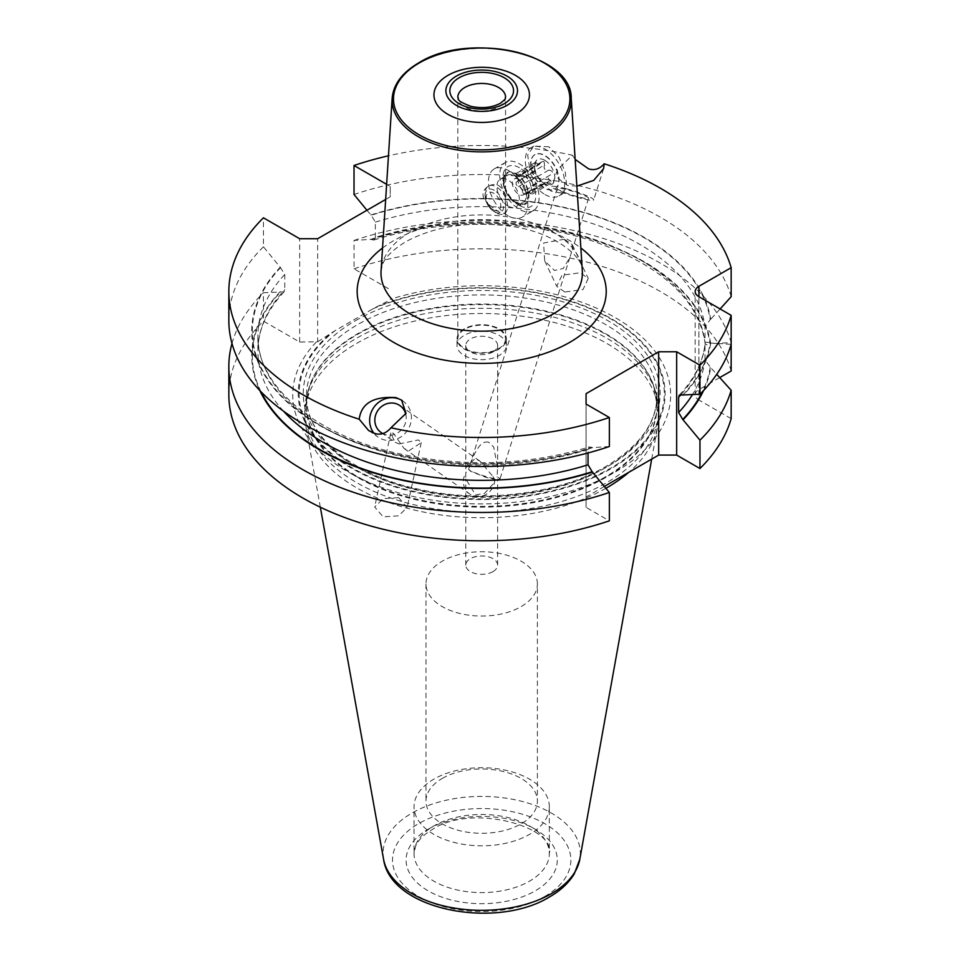 <?xml version="1.0" encoding="UTF-8"?>
<svg xmlns="http://www.w3.org/2000/svg" width="960" height="960" viewBox="0 0 960 960"><rect width="100%" height="100%" fill="white"/><g stroke="black" fill="none" stroke-linecap="round" stroke-linejoin="round"><path stroke-width="0.72" stroke-dasharray="4.8 3.6" d="M564.36 239.244L543.576 243.012L544.692 260.904L554.52 270.468L563.172 268.524L569.832 257.58L572.292 249.768L572.196 244.596L564.36 239.244M564.732 292.008L556.764 286.344L562.008 275.208L580.272 272.772L588.24 278.436L582.996 289.572L564.732 292.008M488.424 442.044C485.16 442.152 479.544 439.836 470.436 463.536L468.636 469.2A16.428 1.896 -162.5 0 0 468.828 469.548A16.428 1.896 -162.5 0 0 489.228 477.456A16.428 1.896 17.5 0 0 499.584 479.244A16.428 1.896 17.5 0 0 499.98 478.992A16.428 1.896 17.5 0 0 497.052 476.856L497.616 467.76L493.692 446.976L488.424 442.044M588.54 198.276A16.428 1.896 17.5 0 0 567.948 189.924A16.428 1.896 -162.5 0 0 557.196 188.388A16.428 1.896 -162.5 0 0 577.776 196.74A16.428 1.896 17.5 0 0 588.54 198.276L572.292 249.768M492.948 351.936A15.912 9.192 0 0 0 497.616 345.432A15.912 9.192 0 0 0 487.788 336.948A15.912 9.192 0 0 0 470.436 338.94A15.912 9.192 0 0 0 465.78 345.432A15.912 9.192 0 0 0 475.608 353.928A15.912 9.192 0 0 0 492.948 351.936M492.948 476.532L494.76 479.7L492.948 484.2L484.476 493.416L475.572 494.856L465.78 479.028L465.78 467.76L474.972 458.7L480.048 461.196L492.948 476.532M492.948 571.632A15.912 9.192 0 0 0 497.616 565.14A15.912 9.192 0 0 0 487.788 556.656A15.912 9.192 0 0 0 470.436 558.648A15.912 9.192 0 0 0 465.78 565.14A15.912 9.192 0 0 0 475.608 573.624A15.912 9.192 0 0 0 492.948 571.632M468.636 469.2L470.436 471.204L485.952 477.384L497.004 479.832L497.052 476.856M506.364 345.432A24.672 14.244 180 0 0 491.136 332.28A24.672 14.244 180 0 0 464.256 335.364A24.672 14.244 0 0 0 457.02 345.432A24.672 14.244 0 0 0 472.26 358.596A24.672 14.244 0 0 0 499.14 355.512A24.672 14.244 180 0 0 506.364 345.432L506.364 338.94A24.672 14.244 180 0 1 499.14 349.008A24.672 14.244 0 0 1 472.26 352.092A24.672 14.244 0 0 1 457.02 338.94A24.672 14.244 0 0 1 464.256 328.872A24.672 14.244 180 0 1 491.136 325.776A24.672 14.244 180 0 1 506.364 338.94M505.572 338.94A23.868 13.788 0 0 1 498.576 348.684A23.868 13.788 180 0 1 472.56 351.672A23.868 13.788 180 0 1 457.824 338.94A23.868 13.788 180 0 1 464.82 329.196A23.868 13.788 0 0 1 490.836 326.208A23.868 13.788 0 0 1 505.572 338.94L505.572 97.224A23.868 13.788 0 0 1 498.576 106.968A23.868 13.788 180 0 1 472.56 109.956A23.868 13.788 180 0 1 457.824 97.224L457.824 338.94M487.908 186.408A15.912 9.192 -120 0 0 485.076 193.392A15.912 9.192 -120 0 0 487.908 203.652C481.344 197.232 481.344 191.484 487.908 186.408L488.364 186.108A15.912 9.192 -120 0 0 487.908 186.408C496.5 182.028 502.116 185.28 504.744 196.128C505.896 205.668 505.896 211.416 504.744 213.372L504.288 213.672A15.912 9.192 60 0 1 496.32 212.88L494.34 211.74L496.32 212.88A15.912 9.192 -120 0 1 487.908 203.652C496.5 211.068 502.116 214.308 504.744 213.372A15.912 9.192 60 0 1 504.288 213.672M548.928 146.784L533.856 146.064L527.652 155.016L529.632 168.144L550.992 191.064L563.196 193.44L566.712 185.868L565.296 172.476L559.164 157.38L548.928 146.784M385.656 199.452L390.252 196.8L390.252 186.408L386.628 184.32M576.876 186.144L567.396 185.4L557.58 177.9L557.328 169.824L572.412 155.232A252.864 145.992 0 0 0 388.464 155.808M390.252 186.408L390.252 196.8M354.024 240.444A252.864 145.992 180 0 1 731.16 342.636L710.712 343.644A229.968 132.768 0 0 0 370.824 239.352L354.024 240.444L354.024 268.8L390.252 289.716M370.824 239.352L373.824 240.072L375.348 237.42A223.812 129.216 180 0 1 705 342.396C704.964 344.856 706.68 345.372 710.184 343.956L710.712 343.644M366.948 210.264L371.244 215.232L375.348 222.156L375.348 237.42M228.84 394.812A252.864 145.992 180 0 1 263.436 321.108L299.664 342.024L317.664 341.772L317.664 238.716M317.664 341.772L335.088 330.672L372.84 308.868L390.252 299.856M299.664 342.024L299.664 238.716M609.36 446.52L592.572 447.624A229.968 132.768 180 0 1 319.092 425.184A229.968 132.768 180 0 1 280.224 267.288L263.436 246.804L263.436 217.8M280.224 267.288L284.76 274.452L284.76 289.728L284.052 291.864L263.436 292.752L263.436 321.108M231.984 343.488A252.864 145.992 180 0 1 263.436 292.752M682.74 395.064A229.38 132.432 0 0 0 710.184 343.02L731.16 344.34L731.16 342.636M354.024 268.8A252.864 145.992 180 0 1 731.16 370.992M263.436 246.804A252.864 145.992 0 0 0 228.84 320.508M731.16 296.676A252.864 145.992 0 0 0 354.024 194.496M572.412 155.232L575.16 159.42M604.404 486.408L586.08 496.992L586.08 404.076L586.08 507.384L609.36 520.836M586.08 496.992L586.08 507.384M731.16 418.644L698.904 400.02L698.904 296.7L698.904 389.616A12.732 7.356 0 0 0 695.172 394.812A12.732 7.356 0 0 0 698.904 400.02M719.736 377.592L698.904 389.616M316.332 342.024A188.964 109.092 0 0 0 450.024 502.368A188.964 109.092 0 0 0 667.992 376.536A188.964 109.092 0 0 0 390.252 299.34M398.652 497.628L407.112 507.54L398.556 515.82L383.124 516.864L374.664 506.952L383.232 498.66L398.652 497.628M592.572 447.624L589.572 446.892L588.036 449.556L588.036 452.964M703.608 390.492A229.968 132.768 0 0 0 710.712 367.692L716.76 374.304M280.224 291.66A229.968 132.768 0 0 0 259.788 390.492M710.184 343.02C706.692 341.604 704.964 342.12 705 344.568L705 359.844L710.712 367.692M373.824 240.072C441.048 218.532 527.82 219.108 594.144 241.548C661.284 265.62 698.244 299.376 705.024 342.816L705 327.132L710.184 319.596A229.38 132.432 0 0 0 371.244 215.232M679.332 395.112C694.368 378.924 702.924 361.932 705.024 344.148L705 344.568A223.812 129.216 180 0 1 681.12 394.5M710.712 343.32A229.968 132.768 180 0 1 683.16 395.316M370.824 214.98A229.968 132.768 180 0 1 710.712 319.284L710.184 319.596M720.132 308.964L710.712 319.284M308.04 391.068L309.492 386.712A175.38 101.256 0 0 0 399.468 495.324A175.38 101.256 0 0 0 605.712 477.492A175.38 101.256 180 0 0 653.904 386.712L656.964 405.216A175.272 101.196 180 0 1 605.628 476.772A175.272 101.196 0 0 1 414.624 498.708A175.272 101.196 0 0 1 306.42 405.216L306.42 396.12A175.272 101.196 0 0 0 414.624 489.6A175.272 101.196 0 0 0 605.628 467.664A175.272 101.196 180 0 0 656.964 396.12C656.472 422.892 639.576 446.256 606.288 466.212C559.308 494.004 482.94 503.628 419.904 489.516C352.248 475.56 305.232 435.732 306.42 396.12A175.272 101.196 0 0 1 357.756 324.564A175.272 101.196 180 0 1 548.772 302.628A175.272 101.196 180 0 1 656.964 396.12L656.964 405.216A175.272 101.196 180 0 0 548.772 311.724A175.272 101.196 180 0 0 357.756 333.66A175.272 101.196 0 0 0 306.42 405.216L309.492 386.712A175.38 101.256 0 0 1 357.684 334.296A175.38 101.256 180 0 1 533.088 309.084A175.38 101.256 180 0 1 653.904 386.712L655.356 391.068A176.868 102.108 180 0 0 533.52 312.78A176.868 102.108 180 0 0 356.628 338.208A176.868 102.108 0 0 0 308.04 391.068A176.868 102.108 0 0 0 304.836 410.412A176.868 102.108 0 0 0 414.012 504.744A176.868 102.108 0 0 0 606.756 482.616A176.868 102.108 180 0 0 658.56 410.412L658.56 415.608A176.868 102.108 180 0 1 657.612 426.144A176.868 102.108 180 0 1 628.704 472.38M655.356 391.068A176.868 102.108 180 0 1 658.56 410.412M605.928 488.28A176.868 102.108 180 0 1 421.992 511.728A176.868 102.108 180 0 1 305.772 426.144A176.868 102.108 180 0 1 304.836 415.608A176.868 102.108 180 0 1 356.628 343.404A176.868 102.108 180 0 1 549.372 321.276A176.868 102.108 180 0 1 658.56 415.608M549.336 806.76A67.644 39.048 180 0 0 507.576 770.688A67.644 39.048 180 0 0 433.86 779.148A67.644 39.048 0 0 0 414.048 806.76A67.644 39.048 0 0 0 455.808 842.844A67.644 39.048 0 0 0 529.524 834.384A67.644 39.048 180 0 0 549.336 806.76L549.336 853.548A67.644 39.048 180 0 1 529.524 881.16A67.644 39.048 0 0 1 455.808 889.632A67.644 39.048 0 0 1 414.048 853.548L415.56 846.336C417.948 840.408 423.492 834.816 432.216 829.572C471.552 802.956 555.66 826.644 549.336 853.548A67.644 39.048 180 0 0 507.576 817.464A67.644 39.048 180 0 0 433.86 825.936A67.644 39.048 0 0 0 414.048 853.548L414.048 806.76M442.308 778.392A55.704 32.16 180 0 1 503.016 771.42A55.704 32.16 180 0 1 537.396 801.132A55.704 32.16 180 0 1 521.088 823.884A55.704 32.16 0 0 1 460.38 830.844A55.704 32.16 0 0 1 425.988 801.132A55.704 32.16 0 0 1 442.308 778.392M537.396 583.896A55.704 32.16 180 0 0 503.016 554.184A55.704 32.16 180 0 0 442.308 561.156A55.704 32.16 0 0 0 425.988 583.896A55.704 32.16 0 0 0 460.38 613.608A55.704 32.16 0 0 0 521.088 606.636A55.704 32.16 180 0 0 537.396 583.896L537.396 801.132M566.328 188.796A21.888 2.52 -162.5 0 0 551.988 186.744A21.888 2.52 -162.5 0 0 579.408 197.868A21.888 2.52 17.5 0 0 593.736 199.908A21.888 2.52 17.5 0 0 566.328 188.796M494.76 479.7A16.428 15.312 124.8 0 1 474.168 496.092A16.428 15.312 -55.2 0 1 469.704 494.028A16.428 15.312 -55.2 0 1 466.332 472.044M405.732 414.12A16.428 15.312 124.8 0 1 401.22 430.092A16.428 15.312 124.8 0 1 385.62 434.652A16.428 15.312 -55.2 0 1 382.764 433.548M399.024 443.952L418.392 439.92L421.272 442.632L408.876 450.792L404.076 448.488L393.348 433.176L390.804 432.972L394.776 442.032L399.024 443.952M402.24 400.596A21.888 20.388 124.8 0 1 403.008 401.1A21.888 20.388 124.8 0 1 409.056 427.68A21.888 20.388 124.8 0 1 383.988 439.812A21.888 20.388 -55.2 0 1 378.048 437.064A21.888 20.388 -55.2 0 1 373.944 433.2M545.004 194.532A27.852 16.08 -120 0 0 558.924 195.912A27.852 16.08 -120 0 0 563.196 173.592A27.852 16.08 -120 0 0 545.004 149.04A27.852 16.08 60 0 0 531.072 147.672A27.852 16.08 60 0 0 526.8 169.98A27.852 16.08 60 0 0 545.004 194.532M535.056 154.56A19.896 11.484 60 0 0 532.008 170.496A19.896 11.484 60 0 0 545.004 188.028A19.896 11.484 -120 0 0 554.952 189.012A19.896 11.484 -120 0 0 558 173.076A19.896 11.484 -120 0 0 545.004 155.544A19.896 11.484 60 0 0 535.056 154.56L534.768 154.716A19.896 11.484 -120 0 0 531.72 170.664A19.896 11.484 -120 0 0 544.716 188.196A19.896 11.484 -120 0 0 554.664 189.18A19.896 11.484 -120 0 0 557.712 173.232A19.896 11.484 -120 0 0 544.716 155.7A19.896 11.484 -120 0 0 534.768 154.716M544.716 160.26A14.328 8.268 -120 0 0 534.588 166.104A14.328 8.268 -120 0 0 544.716 183.648L544.716 183.648A14.328 8.268 -120 0 0 554.844 177.792A14.328 8.268 -120 0 0 544.716 160.26M544.02 183.24L540.936 181.224L522.624 191.796A4.668 2.688 -120 0 0 518.472 186.624A2.664 1.536 60 0 1 516.312 184.404A2.664 1.536 60 0 1 516.6 181.92A2.664 1.536 60 0 1 516.636 181.896A4.644 2.676 -120 0 0 516.72 181.848A4.644 2.676 -120 0 0 516.636 176.364A2.664 1.536 60 0 1 516.6 173.22A2.664 1.536 60 0 1 518.472 173.748A4.668 2.688 -120 0 0 521.748 174.684A4.668 2.688 -120 0 0 522.624 173.376A2.664 1.536 60 0 1 523.128 172.632A2.664 1.536 60 0 1 524.976 173.136A2.664 1.536 60 0 1 526.296 175.5A4.668 2.688 -120 0 0 530.448 180.672A2.664 1.536 60 0 1 532.608 182.892A2.664 1.536 60 0 1 532.32 185.376A2.664 1.536 60 0 1 532.284 185.4A4.644 2.676 -120 0 0 532.212 185.436A4.644 2.676 -120 0 0 532.284 190.92A2.664 1.536 60 0 1 532.32 194.076A2.664 1.536 60 0 1 530.448 193.536A4.668 2.688 -120 0 0 527.172 192.6A4.668 2.688 -120 0 0 526.296 193.908A2.664 1.536 60 0 1 525.792 194.664A2.664 1.536 60 0 1 523.944 194.148A2.664 1.536 60 0 1 522.624 191.796M516.6 173.22L536.1 161.952L536.784 163.176C536.208 160.92 535.596 161.796 534.948 165.792L534.924 171.336L536.784 176.052L540.936 181.224M523.128 172.632L542.232 161.604L538.824 164.832L536.784 163.176L518.472 173.748M542.232 161.604L544.02 161.472L544.608 164.928L526.296 175.5M544.608 164.928C543.336 168.636 544.728 170.364 548.76 170.1C552.78 170.664 553.392 172.248 550.596 174.828L532.284 185.4M532.32 185.376L550.596 174.828C547.308 176.832 547.308 178.68 550.596 180.348L551.832 182.82L548.76 182.964L530.448 193.536M532.212 185.436L550.596 174.828M548.76 182.964C544.872 182.352 543.492 182.472 544.608 183.336L544.248 182.736L527.172 192.6M524.46 176.172A9.156 5.28 -120 0 0 519.888 175.716A9.156 5.28 -120 0 0 518.484 183.048A9.156 5.28 -120 0 0 524.46 191.112A9.156 5.28 -120 0 0 529.032 191.568A9.156 5.28 -120 0 0 530.436 184.236A9.156 5.28 -120 0 0 524.46 176.172M518.832 179.424A9.156 5.28 -120 0 0 514.26 178.968A9.156 5.28 -120 0 0 512.856 186.3A9.156 5.28 -120 0 0 518.832 194.364A9.156 5.28 60 0 0 523.404 194.82A9.156 5.28 60 0 0 524.808 187.488A9.156 5.28 60 0 0 518.832 179.424M504.744 213.372A15.912 9.192 -120 0 0 504.744 196.128A15.912 9.192 60 0 0 496.32 186.888A15.912 9.192 -120 0 0 488.364 186.108M508.14 206.064A15.912 9.192 -120 0 0 516.096 206.856A15.912 9.192 -120 0 0 518.544 194.1A15.912 9.192 -120 0 0 508.14 180.072A15.912 9.192 -120 0 0 500.184 179.28A15.912 9.192 -120 0 0 497.748 192.036A15.912 9.192 -120 0 0 508.14 206.064M508.14 215.808A27.852 16.08 60 0 1 489.948 191.268A27.852 16.08 60 0 1 494.22 168.948A27.852 16.08 60 0 1 508.14 170.328A27.852 16.08 -120 0 1 526.332 194.868A27.852 16.08 -120 0 1 522.072 217.188A27.852 16.08 -120 0 1 508.14 215.808M533.328 210.696A27.852 16.08 -120 0 1 519.396 209.316A27.852 16.08 60 0 1 501.204 184.764A27.852 16.08 60 0 1 505.476 162.444A27.852 16.08 60 0 1 519.396 163.824A27.852 16.08 -120 0 1 537.588 188.376A27.852 16.08 -120 0 1 533.328 210.696L522.072 217.188M519.396 167.724A23.076 13.32 -120 0 0 503.076 177.144A23.076 13.32 -120 0 0 519.396 205.416L519.396 205.416A23.076 13.32 -120 0 0 535.716 195.996A23.076 13.32 -120 0 0 519.396 167.724M516.024 203.46L519.396 205.416L516.024 203.46A18.3 10.572 -120 0 0 528.96 195.996A18.3 10.572 -120 0 0 516.024 173.568A18.3 10.572 -120 0 0 503.076 181.044A18.3 10.572 -120 0 0 516.024 203.46M392.16 98.232A89.592 51.732 0 0 1 418.344 63.564A89.592 51.732 180 0 1 514.44 51.996A89.592 51.732 180 0 1 571.224 98.232M410.496 231.924A100.692 58.14 0 0 0 381.072 270.876L382.488 264.792C384.84 257.628 392.532 249.984 405.576 241.848C435.084 225.876 470.628 220.74 512.22 226.464C557.124 232.92 584.364 259.068 582.324 270.876A100.692 58.14 180 0 0 518.496 218.916A100.692 58.14 180 0 0 410.496 231.924M382.536 248.004A124.536 71.904 0 0 1 393.636 240.66A124.536 71.904 180 0 1 580.848 248.004M710.184 367.38A229.38 132.432 180 0 1 702.408 391.752M260.988 391.752A229.38 132.432 180 0 1 280.656 291.9M371.244 239.592A229.38 132.432 180 0 1 710.184 343.956M705 359.844A223.812 129.216 180 0 1 692.388 394.728M283.536 411.192A223.812 129.216 180 0 1 257.88 351.12A223.812 129.216 180 0 1 284.76 289.728M588.036 449.556A223.812 129.216 180 0 1 257.88 335.856A223.812 129.216 180 0 1 284.76 274.452M375.348 222.156A223.812 129.216 180 0 1 705 327.132M280.656 267.54A229.38 132.432 0 0 0 319.5 424.944A229.38 132.432 0 0 0 592.14 447.372M376.476 306.864A183.432 105.9 180 0 1 661.332 372.192A183.432 105.9 180 0 1 444.6 497.316A183.432 105.9 180 0 1 331.44 332.856M372.84 308.868A182.604 105.42 180 0 1 660.18 371.244A182.604 105.42 180 0 1 443.112 496.56A182.604 105.42 180 0 1 335.088 330.672M355.512 320.664A178.452 103.032 180 0 1 607.884 320.664A178.452 103.032 180 0 1 607.884 466.368A178.452 103.032 0 0 1 355.512 466.368A178.452 103.032 0 0 1 355.512 320.664M383.568 859.248A98.652 56.952 180 0 1 411.936 813.096A98.652 56.952 180 0 1 524.1 801.948A98.652 56.952 180 0 1 579.816 859.248M544.764 896.46A89.196 51.504 180 0 1 418.62 896.46A89.196 51.504 180 0 1 418.62 823.632A89.196 51.504 180 0 1 544.764 823.632A89.196 51.504 180 0 1 544.764 896.46M428.244 829.176A75.6 43.644 180 0 1 535.152 829.176A75.6 43.644 180 0 1 535.152 890.904A75.6 43.644 180 0 1 428.244 890.904A75.6 43.644 180 0 1 428.244 829.176M544.608 183.336L526.296 193.908M548.76 170.1L530.448 180.672M540.936 162.804L522.624 173.376M534.948 165.792L516.636 176.364M516.6 181.92L534.96 171.312L516.636 181.896M536.784 176.052L518.472 186.624M550.596 180.348L532.284 190.92M494.34 190.344A13.104 7.56 -120 0 0 485.076 195.684A13.104 7.56 -120 0 0 494.34 211.74A13.104 7.56 60 0 0 503.604 206.388A13.104 7.56 60 0 0 494.34 190.344M493.512 209.916A10.284 5.94 -120 0 0 500.784 205.716A10.284 5.94 -120 0 0 493.512 193.116A10.284 5.94 -120 0 0 486.24 197.316A10.284 5.94 -120 0 0 493.512 209.916M500.184 179.28L506.94 175.38A15.912 9.192 -120 0 1 514.896 176.172A15.912 9.192 60 0 1 525.288 190.2A15.912 9.192 60 0 1 522.852 202.956A15.912 9.192 60 0 1 514.896 202.164A15.912 9.192 -120 0 1 504.492 188.136A15.912 9.192 -120 0 1 506.94 175.38C500.892 176.364 505.128 196.956 515.688 202.08L522.852 202.956L516.096 206.856M516.024 174.228A17.508 10.104 -120 0 0 503.64 181.368A17.508 10.104 -120 0 0 516.024 202.812A17.508 10.104 60 0 0 528.396 195.66A17.508 10.104 60 0 0 516.024 174.228M544.692 260.904L556.764 286.344M557.196 188.388L469.416 466.656M497.616 565.14L497.616 479.028M497.616 467.76L497.616 345.432M457.02 345.432L457.02 338.94M284.052 291.864C266.652 310.692 257.916 330.444 257.88 351.12L257.88 335.856C256.296 385.44 315.348 436.08 401.172 454.152C465.84 467.568 528.648 465.144 589.572 446.892M695.172 394.812L695.172 291.504M304.836 410.412L304.836 415.608M320.34 507.216L305.772 426.144M425.988 583.896L425.988 801.132M465.78 565.14L465.78 479.028M465.78 467.76L465.78 345.432M497.004 479.832L499.584 479.244M469.476 470.256L468.828 469.548M569.832 257.58L499.98 478.992M572.196 244.596L588.24 278.436M557.328 169.824L551.988 186.744M603.564 168.744L593.736 199.908M399.9 405.588L480.048 461.196M381.156 432.588L394.776 442.032M404.076 448.488L469.704 494.028M390.804 432.972L374.664 506.952M421.272 442.632L407.112 507.54M401.592 400.128L403.008 401.1M368.604 430.512L378.048 437.064M651.696 459.108L657.612 426.144M563.196 193.44L558.924 195.912M533.856 146.064L531.072 147.672M534.588 169.956L534.588 166.104M525.792 194.664L544.896 183.636M521.748 174.684L538.824 164.832M516.72 181.848L534.924 171.336M532.32 194.076L551.832 182.82M519.888 175.716L514.26 178.968M529.032 191.568L523.404 194.82M494.34 211.74C488.628 207.9 485.544 202.548 485.076 195.684L485.076 193.392M505.476 162.444L494.22 168.948M503.076 181.044L503.076 177.144"/><path stroke-width="1.44" d="M507.012 105.348A35.808 20.676 0 0 0 507.012 76.104A35.808 20.676 0 0 0 456.372 76.104A35.808 20.676 0 0 0 456.372 105.348A35.808 20.676 0 0 0 507.012 105.348M447.936 75.372A47.748 27.564 180 0 1 515.46 75.372A47.748 27.564 180 0 1 515.46 114.36A47.748 27.564 0 0 1 447.936 114.36A47.748 27.564 0 0 1 447.936 75.372M386.628 184.32L354.024 165.492A252.864 145.992 0 0 1 388.464 155.808M576.876 186.144L593.736 180.372L603.612 168.588L604.188 163.788A252.864 145.992 0 0 1 731.16 267.684L698.904 286.308A12.732 7.356 180 0 0 695.172 291.504A12.732 7.356 180 0 0 698.904 296.7L731.16 315.336A252.864 145.992 0 0 1 699.96 365.208L676.668 351.768L658.668 351.768L586.08 393.684L586.08 404.076L586.08 393.684M385.656 199.452L317.664 238.716L299.664 238.716L263.436 217.8A252.864 145.992 0 0 0 228.84 291.504A252.864 145.992 0 0 0 359.196 419.22C361.332 403.32 373.596 396.108 396 397.608L401.592 400.128L406.008 413.352L390.972 427.776A252.864 145.992 0 0 0 609.36 417.516L586.08 404.076M354.024 165.492L354.024 194.496L366.948 210.264M731.16 418.644A252.864 145.992 180 0 1 699.96 468.528L699.96 440.172A252.864 145.992 180 0 0 731.16 390.288L731.16 418.644M681.12 394.5A223.812 129.216 180 0 1 678.636 397.248L679.332 395.112L699.96 394.212A252.864 145.992 0 0 0 731.16 344.34L731.16 315.336M699.96 394.212L699.96 365.208M228.84 366.468A252.864 145.992 180 0 0 355.884 493.104A252.864 145.992 180 0 0 609.36 492.48L609.36 520.836A252.864 145.992 180 0 1 355.884 521.448A252.864 145.992 180 0 1 228.84 394.812L228.84 366.468A252.864 145.992 180 0 1 231.984 343.488M719.736 377.592L731.16 370.992L731.16 344.34M390.972 427.776C386.112 433.392 380.736 435.288 374.832 433.464L368.604 430.512L359.196 419.22M228.84 291.504L228.84 320.508A252.864 145.992 0 0 0 355.884 447.144A252.864 145.992 0 0 0 609.36 446.52L609.36 417.516M575.16 159.42L588.564 168.84C594.432 170.688 599.652 169.008 604.188 163.788M720.132 308.964L731.16 296.676L731.16 267.684M676.668 351.768L676.668 455.076L699.96 468.528M678.636 397.248L678.636 412.512L682.74 419.436L699.96 440.172M658.668 351.768L658.668 455.076L676.668 455.076M658.668 455.076L604.404 486.408M609.36 492.48L592.14 471.744L588.036 464.82A223.812 129.216 180 0 1 283.536 411.192M588.036 452.964L588.036 464.82M716.76 374.304L731.16 390.288M683.16 419.676A229.968 132.768 0 0 0 703.608 390.492M259.788 390.492A229.968 132.768 0 0 0 592.572 471.984M628.704 472.38A176.868 102.108 180 0 1 606.756 487.812A176.868 102.108 180 0 1 605.928 488.28M382.764 433.548A16.428 15.312 -55.2 0 1 381.156 432.588A16.428 15.312 -55.2 0 1 376.608 412.632A16.428 15.312 -55.2 0 1 395.436 403.512A16.428 15.312 124.8 0 1 399.9 405.588A16.428 15.312 124.8 0 1 405.732 414.12M373.944 433.2A21.888 20.388 -55.2 0 1 373.5 407.868A21.888 20.388 -55.2 0 1 397.068 398.352A21.888 20.388 124.8 0 1 402.24 400.596M457.824 97.224A23.868 13.788 180 0 1 464.82 87.48A23.868 13.788 0 0 1 490.836 84.492A23.868 13.788 0 0 1 505.572 97.224C504.396 98.964 508.032 97.272 500.22 103.332C492.024 107.664 482.304 108.684 471.072 106.392C453.768 99.984 459.66 98.604 457.824 97.224M504.204 103.728A31.836 18.372 0 0 0 504.204 77.736A31.836 18.372 0 0 0 459.192 77.736A31.836 18.372 0 0 0 459.192 103.728A31.836 18.372 0 0 0 504.204 103.728M419.328 62.916A88.2 50.916 0 0 0 419.328 134.928A88.2 50.916 0 0 0 544.068 134.928A88.2 50.916 180 0 0 544.068 62.916A88.2 50.916 180 0 0 419.328 62.916M571.224 98.232A89.592 51.732 180 0 1 545.052 136.716A89.592 51.732 0 0 1 445.884 147.564A89.592 51.732 0 0 1 392.16 98.232L381.072 270.876A100.692 58.14 0 0 0 441.444 326.316A100.692 58.14 0 0 0 552.9 314.136A100.692 58.14 180 0 0 582.324 270.876L571.224 98.232C572.124 53.928 469.056 30.744 418.668 62.904C402.24 72.6 393.396 84.372 392.16 98.232M580.848 248.004A124.536 71.904 180 0 1 569.748 342.348A124.536 71.904 0 0 1 399.804 345.672A124.536 71.904 0 0 1 382.536 248.004M702.408 391.752A229.38 132.432 180 0 1 682.74 419.436M592.14 471.744A229.38 132.432 180 0 1 260.988 391.752M692.388 394.728A223.812 129.216 180 0 1 678.636 412.512M698.904 296.7L698.904 286.308M383.568 859.248C390.576 910.284 496.044 929.976 549.54 896.928C560.508 890.64 568.752 882.924 574.296 873.804L579.816 859.248A98.652 56.952 180 0 1 551.448 893.64A98.652 56.952 180 0 1 448.704 907.044A98.652 56.952 180 0 1 383.568 859.248L320.34 507.216M579.816 859.248L651.696 459.108"/></g></svg>
